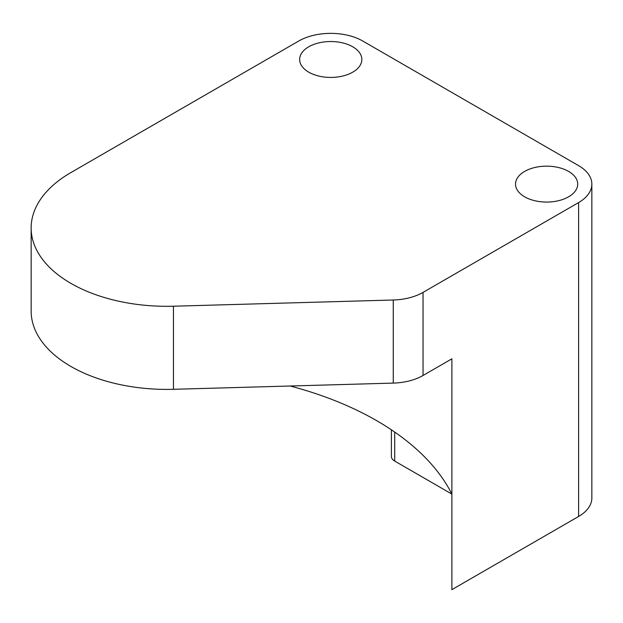 <?xml version="1.0" encoding="UTF-8"?>
<svg xmlns="http://www.w3.org/2000/svg" width="623" height="623" viewBox="0 0 623 623"><rect width="100%" height="100%" fill="white"/><g stroke="black" fill="none" stroke-linecap="round" stroke-linejoin="round"><path stroke-width="0.93" d="M568.612 171.418A31.095 17.95 0 0 0 534.721 167.525A31.095 17.95 0 0 0 515.525 184.112A31.095 17.95 0 0 0 524.636 196.806A31.095 17.95 0 0 0 558.52 200.699A31.095 17.95 0 0 0 577.716 184.112A31.095 17.95 0 0 0 568.612 171.418M352.735 46.78A31.095 17.95 0 0 0 318.844 42.894A31.095 17.95 0 0 0 299.647 59.473A31.095 17.95 0 0 0 308.759 72.175A31.095 17.95 0 0 0 342.642 76.061A31.095 17.95 0 0 0 361.838 59.473A31.095 17.95 0 0 0 352.735 46.78M423.04 292.389L423.04 375.482L451.885 358.825L451.885 589.638L578.603 516.475L578.603 202.576A45.23 26.111 0 0 0 591.85 184.112A45.23 26.111 0 0 0 578.603 165.648L362.726 41.009A45.23 26.111 0 0 0 298.76 41.009L70.89 172.571A135.689 78.334 0 0 0 31.15 227.963A135.689 78.334 0 0 0 173.459 306.212L393.269 300.006A45.23 26.111 0 0 0 423.04 292.389L578.603 202.576M290.209 386.011A296.813 171.364 180 0 1 376.72 420.696A296.813 171.364 180 0 1 451.885 494.094M591.85 184.112L591.85 498.011A45.23 26.111 180 0 1 578.603 516.475M423.04 375.482A45.23 26.111 180 0 1 393.269 383.098L173.459 389.305A135.689 78.334 180 0 1 31.15 311.056L31.15 227.963M451.885 494.101L394.709 461.082A11.307 6.526 180 0 1 391.392 456.472L391.392 429.808M393.269 383.098L393.269 300.006M173.459 306.212L173.459 389.305M394.709 461.082L394.709 432.058"/></g></svg>
